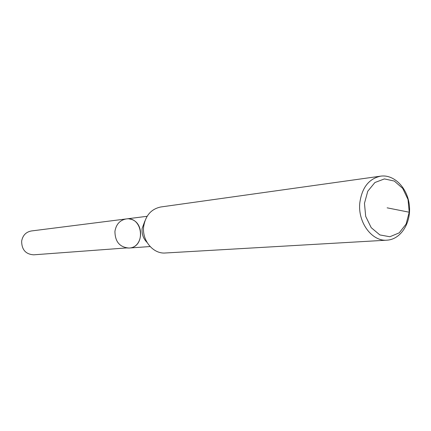 <?xml version="1.0" encoding="UTF-8"?>
<svg xmlns="http://www.w3.org/2000/svg" width="431" height="431" viewBox="0 0 431 431"><rect width="100%" height="100%" fill="white"/><g stroke="black" fill="none" stroke-linecap="round" stroke-linejoin="round"><path stroke-width="0.65" d="M386.99 240.169L165.364 252.992C153.183 254.123 141.831 240.46 143.668 226.544C145.484 215.516 151.2 208.997 160.817 206.977L380.659 176.15C394.268 174.14 407.769 188.25 409.375 205.635C411.206 222.994 400.728 239.474 386.99 240.169C372.034 241.651 357.725 222.45 359.783 203.044C361.878 187.695 368.839 178.73 380.659 176.15M114.926 231.372C116.122 224.335 119.856 220.193 126.138 218.953C143.108 216.168 146.201 247.448 129.014 248.04C119.764 247.319 115.072 241.764 114.926 231.372C116.122 224.335 119.856 220.193 126.138 218.953L31.318 230.973C25.914 232.023 22.687 235.434 21.642 241.204C21.717 249.721 25.731 254.258 33.677 254.823L126.418 247.938L129.014 248.04C119.764 247.319 115.072 241.764 114.926 231.372M364.459 203.324L367.772 191.224L374.916 182.518L384.409 178.919L394.327 181.058L402.732 188.422L408.028 199.526L409.224 212.224L406.094 224.098L399.208 232.859L389.856 236.748L379.856 234.927L371.204 227.66L365.687 216.362L364.459 203.324M129.542 219.023C144.59 220.796 144.132 247.685 129.014 248.04L150.101 246.543M387.135 207.834L409.224 212.224L409.45 212.903M147.052 242.443C143.324 238.699 141.675 234.055 142.111 228.505L144.924 220.914M147.111 216.297L126.138 218.953"/></g></svg>
